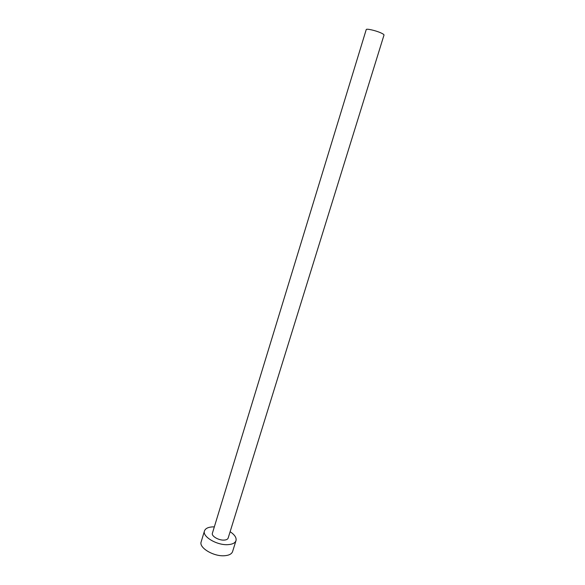 <?xml version="1.0" encoding="UTF-8"?>
<svg xmlns="http://www.w3.org/2000/svg" width="585" height="585" viewBox="0 0 585 585"><rect width="100%" height="100%" fill="white"/><g stroke="black" fill="none" stroke-linecap="round" stroke-linejoin="round"><path stroke-width="0.88" d="M380.857 32.877C383.029 33.857 384.082 34.581 384.009 35.049L228.15 538.083C227.719 539.275 226.38 539.948 224.143 540.094C218.724 540.511 211.207 536.094 212.392 533.235L366.232 29.579C366.232 28.387 375.621 30.486 380.857 32.877M214.337 526.873L212.757 526.873C208.15 527.114 205.393 528.467 204.472 530.931C202.066 536.62 217.196 545.534 228.055 544.642C232.494 544.328 235.141 542.99 235.996 540.628C236.647 537.717 234.695 534.748 230.124 531.728M204.472 530.931L201.152 541.885C198.703 547.728 213.752 556.73 224.618 555.728C229.057 555.37 231.711 553.98 232.589 551.56L235.996 540.628"/></g></svg>
